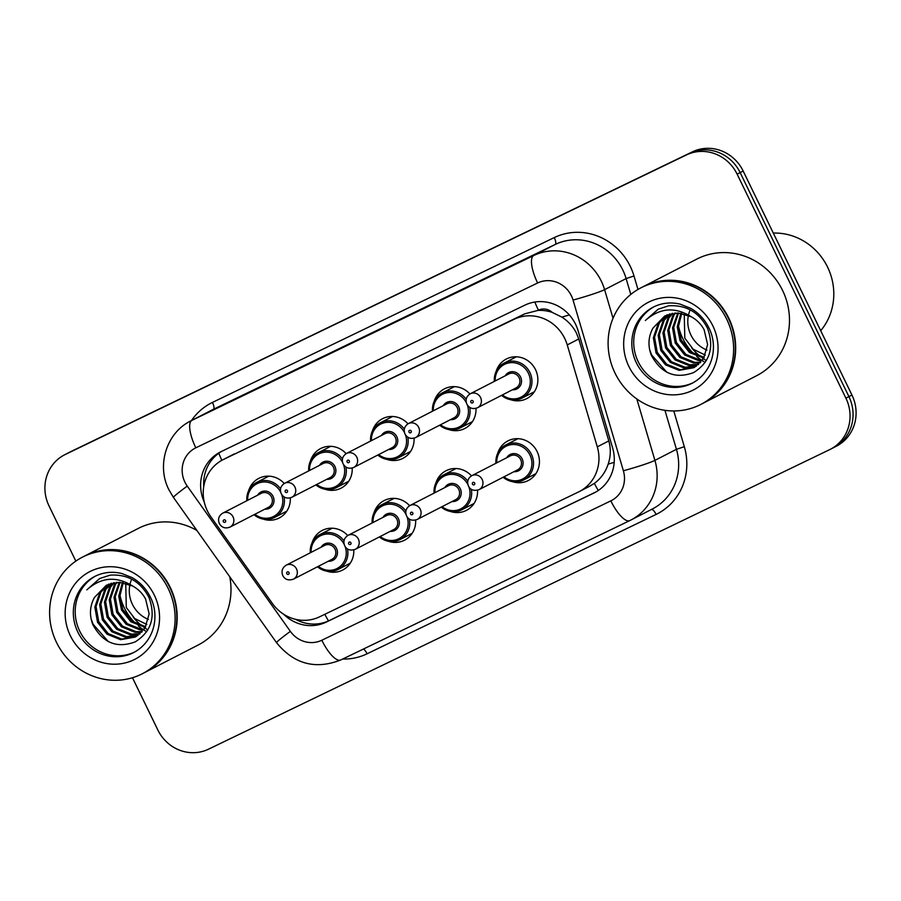 <?xml version="1.0" encoding="UTF-8"?>
<svg xmlns="http://www.w3.org/2000/svg" width="901" height="901" viewBox="0 0 901 901"><rect width="100%" height="100%" fill="white"/><g stroke="black" fill="none" stroke-linecap="round" stroke-linejoin="round"><path stroke-width="1.35" d="M349.633 564.105A22.277 21.083 62.8 0 1 348.496 564.094M353.766 549.914A22.277 21.083 62.8 0 1 342.662 570.04A22.277 21.083 62.8 0 1 326.736 571.166M411.509 534.259A22.277 21.083 62.8 0 1 410.372 534.248M415.643 520.08A22.277 21.083 62.8 0 1 404.538 540.206A22.277 21.083 62.8 0 1 388.624 541.332M473.397 504.425A22.277 21.083 62.8 0 1 472.259 504.414M477.53 490.234A22.277 21.083 62.8 0 1 466.425 510.36A22.277 21.083 62.8 0 1 450.5 511.486M535.273 474.579A22.277 21.083 62.8 0 1 534.135 474.568M497.746 453.192A22.277 21.083 62.8 0 1 507.916 440.893A22.277 21.083 62.8 0 1 537.097 451.547A22.277 21.083 62.8 0 1 528.301 480.515A22.277 21.083 62.8 0 1 512.387 481.641M286.169 512.061A22.277 21.083 62.8 0 1 285.031 512.05M290.302 497.87A22.277 21.083 62.8 0 1 279.197 517.996A22.277 21.083 62.8 0 1 263.283 519.122M348.056 482.215A22.277 21.083 62.8 0 1 346.919 482.204M352.19 468.024A22.277 21.083 62.8 0 1 341.085 488.151A22.277 21.083 62.8 0 1 325.16 489.277M409.932 452.37A22.277 21.083 62.8 0 1 408.795 452.358M414.066 438.19A22.277 21.083 62.8 0 1 402.961 458.316A22.277 21.083 62.8 0 1 387.047 459.442M471.82 422.535A22.277 21.083 62.8 0 1 470.682 422.524M475.953 408.344A22.277 21.083 62.8 0 1 464.848 428.471A22.277 21.083 62.8 0 1 448.923 429.597M533.696 392.69A22.277 21.083 62.8 0 1 532.559 392.678M496.169 371.302A22.277 21.083 62.8 0 1 506.339 359.003A22.277 21.083 62.8 0 1 535.521 369.658A22.277 21.083 62.8 0 1 526.725 398.625A22.277 21.083 62.8 0 1 510.811 399.751M589.074 486.529L594.367 483.386C600.866 478.577 605.472 472.158 608.175 464.105C610.765 456.424 610.968 448.698 608.806 440.916L578.769 338.99L576.212 332.638C572.788 326.218 568.002 321.038 561.841 317.107L552.2 312.388A13.11 12.4 -117.2 0 0 538.426 310.147A39.317 12.738 -115.7 0 1 534.845 302.026M567.247 344.914A39.317 37.2 -117.2 0 0 564.769 338.528A39.317 37.2 -117.2 0 0 514.088 319.314L223.707 459.352A39.317 37.2 -117.2 0 0 222.885 459.758A39.317 37.2 -117.2 0 0 210.857 516.78L272.417 603.501A39.317 37.2 -117.2 0 0 319.607 616.813L578.487 491.98A39.317 37.2 -117.2 0 0 579.298 491.574A39.317 37.2 -117.2 0 0 597.295 446.84L567.247 344.914L578.769 338.99M538.426 310.147L537.829 310.44A39.317 37.2 62.8 0 1 552.2 312.388M537.829 310.44L524.686 313.863L222.885 459.758M435.859 483.026A22.277 21.083 62.8 0 1 446.04 470.739A22.277 21.083 62.8 0 1 471.482 475.863M373.983 512.872A22.277 21.083 62.8 0 1 384.153 500.573A22.277 21.083 62.8 0 1 409.606 505.709M312.095 542.717A22.277 21.083 62.8 0 1 322.265 530.419A22.277 21.083 62.8 0 1 347.718 535.543M434.282 401.136A22.277 21.083 62.8 0 1 444.463 388.838A22.277 21.083 62.8 0 1 469.905 393.974M372.406 430.982A22.277 21.083 62.8 0 1 382.576 418.683A22.277 21.083 62.8 0 1 408.018 423.819M310.518 460.816A22.277 21.083 62.8 0 1 320.688 448.529A22.277 21.083 62.8 0 1 346.142 453.654M248.642 490.662A22.277 21.083 62.8 0 1 258.812 478.363A22.277 21.083 62.8 0 1 284.254 483.499M514.572 357.708A22.277 21.083 62.8 0 1 515.226 356.785M267.045 477.079A22.277 21.083 62.8 0 1 267.698 476.145M328.933 447.234A22.277 21.083 62.8 0 1 329.575 446.31M390.809 417.4A22.277 21.083 62.8 0 1 391.462 416.465M452.696 387.554A22.277 21.083 62.8 0 1 453.338 386.619M516.149 439.598A22.277 21.083 62.8 0 1 516.802 438.674M330.509 529.124A22.277 21.083 62.8 0 1 331.151 528.2M392.385 499.289A22.277 21.083 62.8 0 1 393.039 498.354M454.273 469.444A22.277 21.083 62.8 0 1 454.915 468.509M119.957 595.201A52.427 49.6 -117.2 0 0 124.304 607.871A52.427 49.6 -117.2 0 0 135.601 623.458M138.225 625.835A52.427 49.6 -117.2 0 0 142.854 629.348M144.126 630.182A52.427 49.6 -117.2 0 0 145.275 630.891M146.153 631.398A52.427 49.6 -117.2 0 0 146.728 631.725M147.865 629.912A52.427 49.6 62.8 0 1 147.302 629.574A52.427 49.6 62.8 0 0 147.865 629.912M146.717 629.213A52.427 49.6 62.8 0 1 145.478 628.414A52.427 49.6 62.8 0 0 146.717 629.213M144.937 628.053A52.427 49.6 62.8 0 1 143.788 627.254A52.427 49.6 62.8 0 0 144.937 628.053M142.245 626.094A52.427 49.6 62.8 0 1 133.269 617.275A52.427 49.6 62.8 0 0 142.245 626.094M678.453 325.88A52.427 49.6 -117.2 0 0 682.812 338.551A52.427 49.6 -117.2 0 0 694.097 354.138M696.721 356.503A52.427 49.6 -117.2 0 0 701.361 360.017M702.634 360.85A52.427 49.6 -117.2 0 0 703.782 361.56M704.65 362.067A52.427 49.6 -117.2 0 0 705.235 362.393M706.373 360.58A52.427 49.6 62.8 0 1 705.81 360.242A52.427 49.6 62.8 0 0 706.373 360.58M705.224 359.893A52.427 49.6 62.8 0 1 703.985 359.094A52.427 49.6 62.8 0 0 705.224 359.893M703.433 358.722A52.427 49.6 62.8 0 1 702.296 357.922A52.427 49.6 62.8 0 0 703.433 358.722M700.753 356.762A52.427 49.6 62.8 0 1 691.777 347.944A52.427 49.6 62.8 0 0 700.753 356.762M75.83 561.109L49.048 505.957A39.317 37.2 62.8 0 1 64.579 454.825L67.598 453.271A39.317 37.2 62.8 0 1 68.408 452.865L689.468 153.373A39.317 37.2 62.8 0 1 740.149 172.587L848.922 396.598A39.317 37.2 62.8 0 1 833.402 447.729L836.421 446.175A39.317 37.2 62.8 0 0 851.952 395.043L743.167 171.032A39.317 37.2 62.8 0 0 692.486 151.819L71.427 451.311A39.317 37.2 62.8 0 0 70.616 451.716L67.598 453.271A39.317 37.2 62.8 0 1 68.408 452.865L689.468 153.373A39.317 37.2 62.8 0 1 740.149 172.587L848.922 396.598A39.317 37.2 62.8 0 1 833.402 447.729A39.317 37.2 62.8 0 1 832.592 448.135M283.736 614.291A39.317 37.2 -117.2 0 0 326.241 622.107L593.815 493.072A39.317 37.2 -117.2 0 0 594.637 492.667A39.317 37.2 -117.2 0 0 612.624 447.932L578.082 330.723A39.317 37.2 -117.2 0 0 575.604 324.326A39.317 37.2 -117.2 0 0 524.923 305.124L221.105 451.626A39.317 37.2 -117.2 0 0 220.294 452.032A39.317 37.2 -117.2 0 0 204.257 502.071M64.579 454.825A39.317 37.2 62.8 0 1 65.39 454.419L686.449 154.927A39.317 37.2 62.8 0 1 737.131 174.141L845.904 398.152A39.317 37.2 62.8 0 1 830.384 449.284A39.317 37.2 62.8 0 1 829.573 449.689L208.514 749.182A39.317 37.2 62.8 0 1 157.833 729.968L132.47 677.732M203.75 486.54A39.317 37.2 62.8 0 1 221.928 451.232M596.023 491.912L329.27 620.552A39.317 37.2 62.8 0 1 295.573 619.325M706.97 350.095A29.632 28.032 62.8 0 1 690.909 335.003A29.632 28.032 62.8 0 1 688.432 315.339M773.283 233.055A58.982 55.806 62.8 0 1 827.591 267.124A58.982 55.806 62.8 0 1 820.698 330.701M642.762 286.89A65.536 62 62.8 0 1 642.954 286.788A65.536 62 62.8 0 1 728.785 318.132A65.536 62 62.8 0 1 702.915 403.344A65.536 62 62.8 0 1 702.724 403.445M642.954 286.788L696.755 259.116A65.536 62 62.8 0 1 782.586 290.46A65.536 62 62.8 0 1 756.716 375.661L702.915 403.344M640.87 287.858L642.571 286.991A65.536 62 62.8 0 1 728.402 318.335A65.536 62 62.8 0 1 702.532 403.535L700.843 404.414A65.536 62 62.8 0 1 615.011 373.07A65.536 62 62.8 0 1 640.87 287.858A65.536 62 62.8 0 1 726.713 319.202A65.536 62 62.8 0 1 700.843 404.414M693.229 382.677A42.741 40.432 62.8 0 1 638.212 361.751A42.741 40.432 62.8 0 1 654.137 306.689M694.22 367.428L680.266 369.737L666.684 364.229L657.234 352.336L654.543 337.165L659.453 322.749L667.506 314.719M691.213 316.724L677.98 312.962L664.848 315.902L652.966 328.099C648.258 336.794 647.729 345.86 651.355 355.309C661.323 373.6 675.446 379.344 693.725 372.53C709.853 362.292 714.459 347.538 707.522 328.268C699.097 312.219 686.134 304.729 668.643 305.799L658.135 309.223L645.319 320.542C659.645 307.827 674.939 306.554 691.213 316.724C696.98 319.945 701.293 324.315 704.143 329.822L707.623 344.576L703.523 358.587L693.624 367.743L679.072 370.356L665.49 364.849L656.041 352.944L653.349 337.785L658.248 323.369L666.886 314.967M696.518 365.997L685.064 367.27L671.482 361.763L662.032 349.858L659.341 334.699L664.24 320.283L670.074 313.886M695.955 366.38L683.859 367.89L670.288 362.382L660.827 350.478L658.147 335.318L663.046 320.902L669.42 314.066M698.669 364.308L689.862 364.804L676.279 359.296L666.819 347.392L664.138 332.232L669.038 317.816L672.754 313.3M698.151 364.747L688.657 365.423L675.074 359.916L665.625 348.011L662.933 332.852L667.844 318.436L672.067 313.424M700.685 362.326L694.648 362.337L681.077 356.83L671.617 344.925L668.925 329.766L673.835 315.35L675.581 312.996M700.201 362.844L693.455 362.957L679.872 357.449L670.423 345.545L667.731 330.385L672.63 315.969L674.86 313.041M702.543 360.04L699.446 359.871L685.864 354.363L676.414 342.459L673.723 327.367L678.554 312.985M702.093 360.637L698.252 360.49L684.67 354.983L675.209 343.078L672.529 327.919L677.8 312.962M704.222 357.404L690.65 351.886L681.212 339.992L678.442 326.646L681.719 313.334M703.816 358.091L689.468 352.516L680.007 340.612L677.248 326.815L680.908 313.21M705.337 355.14L693.162 349.183L684.805 338.145L684.231 313.875M688.646 314.404A29.632 28.032 62.8 0 1 689.468 311.678M689.772 310.834A29.632 28.032 62.8 0 1 690.189 309.843M645.319 320.542L658.338 309.122M666.875 372.293L651.648 354.949L649.587 349.475M148.462 619.426A29.632 28.032 62.8 0 1 132.402 604.334A29.632 28.032 62.8 0 1 129.924 584.659M84.255 556.221A65.536 62 62.8 0 1 84.446 556.12A65.536 62 62.8 0 1 170.278 587.463A65.536 62 62.8 0 1 144.408 672.675A65.536 62 62.8 0 1 144.216 672.765M84.446 556.12L138.247 528.437A65.536 62 62.8 0 1 196.891 530.452M82.374 557.19L84.075 556.311A65.536 62 62.8 0 1 169.906 587.655A65.536 62 62.8 0 1 144.036 672.867L142.335 673.745A65.536 62 62.8 0 1 56.504 642.402A65.536 62 62.8 0 1 82.374 557.19A65.536 62 62.8 0 1 168.205 588.533A65.536 62 62.8 0 1 142.335 673.745M134.722 651.997A42.741 40.432 62.8 0 1 79.705 631.083A42.741 40.432 62.8 0 1 95.63 576.021M135.713 636.759L121.759 639.068L108.188 633.561L98.727 621.656L96.035 606.497L100.946 592.081L109.01 584.039M132.706 586.055L119.484 582.294L106.352 585.233L94.47 597.431C89.762 606.125 89.222 615.192 92.848 624.641C102.815 642.931 116.939 648.664 135.229 641.861C151.357 631.612 155.952 616.87 149.025 597.6C140.601 581.539 127.638 574.05 110.136 575.131L99.628 578.555L86.811 589.873C101.137 577.147 116.432 575.874 132.706 586.055C138.472 589.265 142.786 593.635 145.635 599.154L149.127 613.908L145.016 627.918L135.116 637.075L120.565 639.676L106.982 634.18L97.533 622.276L94.842 607.116L99.752 592.689L108.379 584.287M138.011 635.329L126.557 636.602L112.974 631.094L103.525 619.19L100.833 604.03L105.744 589.614L111.566 583.206M137.448 635.712L125.363 637.21L111.78 631.714L102.331 619.809L99.639 604.65L104.539 590.223L110.913 583.398M140.173 633.628L131.355 634.135L117.772 628.628L108.323 616.723L105.631 601.564L110.53 587.148L114.247 582.632M139.644 634.079L130.149 634.743L116.578 629.247L107.118 617.343L104.437 602.183L109.336 587.756L113.56 582.756M142.189 631.657L136.152 631.669L122.57 626.161L113.109 614.257L110.429 599.097L115.328 584.681L117.074 582.316M141.694 632.175L134.947 632.277L121.365 626.781L111.915 614.876L109.224 599.717L114.134 585.29L116.353 582.373M144.036 629.371L140.939 629.202L127.368 623.695L117.907 611.79L115.215 596.699L120.058 582.316M143.597 629.968L139.745 629.81L126.163 624.314L116.713 612.41L114.022 597.239L119.292 582.283M145.714 626.724L132.143 621.217L122.705 609.324L119.934 595.978L123.212 582.665M145.32 627.423L130.96 621.848L121.5 609.943L118.741 596.147L122.412 582.542M146.829 624.472L134.666 618.514L126.298 607.477L125.723 583.206M130.138 583.735A29.632 28.032 62.8 0 1 130.96 580.999M131.264 580.165A29.632 28.032 62.8 0 1 131.681 579.174M229.744 576.73A65.536 62 62.8 0 1 198.209 644.992L144.408 672.675M86.811 589.873L99.831 578.453M108.368 641.625L93.152 624.28L91.091 618.796M598.287 490.504A39.317 12.738 -115.7 0 1 594.367 483.386M608.175 464.105A39.317 2.523 -16.4 0 0 614.2 462.326M328.505 620.913A39.317 12.738 -115.7 0 1 324.822 614.302M561.841 317.107A39.317 2.523 -16.4 0 0 569.331 314.933M221.837 460.321A39.317 12.738 -115.7 0 1 218.83 453.226M524.686 313.863L514.088 319.314M608.806 440.916L597.295 446.84M234.294 453.901L223.707 459.352M71.427 451.311L65.39 454.419M692.486 151.819L686.449 154.927M743.167 171.032L737.131 174.141M851.952 395.043L845.904 398.152M571.403 295.798A26.219 24.8 -117.2 0 0 537.615 282.993L195.81 447.82A26.219 24.8 -117.2 0 0 184.919 482.17A26.219 24.8 -117.2 0 0 187.25 486.101L290.359 631.364A26.219 24.8 -117.2 0 0 321.826 640.239L610.844 500.866A26.219 24.8 -117.2 0 0 623.379 470.772L573.059 300.056A26.219 24.8 -117.2 0 0 571.403 295.798M195.81 447.82A26.219 8.492 64.3 0 1 191.913 420.35L533.719 255.524A52.427 49.6 62.8 0 1 601.294 281.135A52.427 49.6 62.8 0 1 604.594 289.66L626.116 278.589A52.427 49.6 -117.2 0 0 622.816 270.063A52.427 49.6 -117.2 0 0 555.241 244.453L213.436 409.279A52.427 49.6 -117.2 0 0 212.343 409.82L190.832 420.891A52.427 49.6 62.8 0 1 191.913 420.35L213.436 409.279A6.555 2.117 -115.7 0 0 212.456 402.42L554.261 237.582A6.555 2.117 -115.7 0 1 555.241 244.453L533.719 255.524A26.219 8.492 64.3 0 0 537.615 282.993M190.832 420.891C166.471 432.683 156.323 465.445 168.892 489.739L173.42 497.397A26.219 1.273 -35.4 0 1 187.25 486.101M554.261 237.582A58.982 55.806 62.8 0 1 630.295 266.403A58.982 55.806 62.8 0 1 634 275.988L637.976 289.458M673.779 410.946L684.321 446.705A58.982 55.806 62.8 0 1 656.108 514.415L367.09 653.788A58.982 55.806 62.8 0 1 342.662 659.059M191.496 420.542A58.982 55.806 62.8 0 1 212.456 402.42M636.804 398.94L654.914 460.377L676.437 449.306L664.949 410.315M623.379 470.772A26.219 1.678 -16.4 0 0 654.914 460.377A52.427 49.6 62.8 0 1 630.925 520.023A52.427 49.6 62.8 0 1 629.844 520.564A26.219 8.492 64.3 0 1 629.776 520.598L652.448 508.952A52.427 49.6 -117.2 0 0 676.437 449.306L684.321 446.705M573.059 300.056A26.219 1.678 -16.4 0 0 604.594 289.66L613.029 318.278M630.79 294.436L626.116 278.589L634 275.988M629.709 520.632L340.826 659.937A26.219 8.492 64.3 0 1 340.758 659.971L629.776 520.598A26.219 8.492 64.3 0 1 610.844 500.866M363.441 649.035A6.555 2.117 -115.7 0 1 367.09 653.788M651.502 509.437A6.555 2.117 -115.7 0 1 656.108 514.415M173.42 497.397L276.528 642.661A26.219 1.273 -35.4 0 1 290.359 631.364M321.826 640.239A26.219 8.492 64.3 0 0 340.758 659.971C315.418 669.86 294.008 664.082 276.528 642.661M595.437 492.239L593.815 493.072M329.27 620.552L326.241 622.107M494.379 381.371A19.664 18.606 62.8 0 1 504.143 363.08A19.664 18.606 62.8 0 1 529.889 372.485A19.664 18.606 62.8 0 1 522.13 398.051A19.664 18.606 62.8 0 1 501.575 395.359M502.409 394.931A18.347 17.356 -117.2 0 0 524.179 395.066A18.347 17.356 -117.2 0 0 528.391 373.217A18.347 17.356 -117.2 0 0 508.164 363.047A18.347 17.356 -117.2 0 0 495.212 380.943M505.179 375.807A9.179 8.683 62.8 0 1 520.575 376.99A9.179 8.683 62.8 0 1 512.376 389.795M477.474 407.759L515.98 387.948A7.861 7.445 -117.2 0 0 519.077 377.722A7.861 7.445 -117.2 0 0 508.783 373.96L470.277 393.771A7.861 7.445 62.8 0 1 480.571 397.532A7.861 7.445 62.8 0 1 477.474 407.759C472.856 409.493 469.32 408.288 466.864 404.166C465.186 399.796 466.324 396.327 470.277 393.771M470.863 402.274A1.306 1.239 -117.2 0 0 472.552 402.916A1.306 1.239 -117.2 0 0 473.104 401.193A1.306 1.239 -117.2 0 0 471.414 400.551A1.306 1.239 -117.2 0 0 470.863 402.274M495.955 463.26A19.664 18.606 62.8 0 1 505.72 444.97A19.664 18.606 62.8 0 1 531.466 454.374A19.664 18.606 62.8 0 1 523.706 479.94A19.664 18.606 62.8 0 1 503.152 477.248M503.986 476.82A18.347 17.356 -117.2 0 0 525.756 476.956A18.347 17.356 -117.2 0 0 529.979 455.106A18.347 17.356 -117.2 0 0 509.741 444.936A18.347 17.356 -117.2 0 0 496.789 462.832M506.767 457.697A9.179 8.683 62.8 0 1 522.152 458.879A9.179 8.683 62.8 0 1 513.953 471.685M517.557 469.838A7.861 7.445 -117.2 0 0 520.665 459.611A7.861 7.445 -117.2 0 0 510.36 455.85L471.854 475.66A7.861 7.445 62.8 0 1 482.148 479.422A7.861 7.445 62.8 0 1 479.05 489.648L517.557 469.838M474.681 483.082A1.306 1.239 -117.2 0 0 472.991 482.44A1.306 1.239 -117.2 0 0 472.451 484.164A1.306 1.239 -117.2 0 0 474.14 484.806A1.306 1.239 -117.2 0 0 474.681 483.082M469.703 407.365A19.664 18.606 62.8 0 1 460.253 427.885A19.664 18.606 62.8 0 1 439.688 425.193M440.521 424.765A18.347 17.356 -117.2 0 0 461.503 425.531A18.347 17.356 -117.2 0 0 467.326 405M443.303 405.653A9.179 8.683 62.8 0 1 458.699 406.824A9.179 8.683 62.8 0 1 450.5 419.641M415.586 437.593L454.093 417.782A7.861 7.445 -117.2 0 0 457.201 407.556A7.861 7.445 -117.2 0 0 446.896 403.806L408.39 423.616A7.861 7.445 62.8 0 1 418.695 427.378A7.861 7.445 62.8 0 1 415.586 437.593C410.98 439.328 407.443 438.134 404.977 434.012C403.31 429.642 404.448 426.173 408.39 423.616M408.986 432.12A1.306 1.239 -117.2 0 0 410.676 432.75A1.306 1.239 -117.2 0 0 411.216 431.038A1.306 1.239 -117.2 0 0 409.527 430.396A1.306 1.239 -117.2 0 0 408.986 432.12M432.491 411.216A19.664 18.606 62.8 0 1 442.256 392.926A19.664 18.606 62.8 0 1 466.189 399.278M466.301 402.634A18.347 17.356 -117.2 0 0 446.063 392.937A18.347 17.356 -117.2 0 0 433.325 410.777M407.815 437.21A19.664 18.606 62.8 0 1 398.366 457.731A19.664 18.606 62.8 0 1 377.812 455.039M378.645 454.611A18.347 17.356 -117.2 0 0 399.627 455.365A18.347 17.356 -117.2 0 0 405.45 434.845M381.416 435.498A9.179 8.683 62.8 0 1 396.812 436.67A9.179 8.683 62.8 0 1 388.613 449.475M353.71 467.439L392.217 447.628A7.861 7.445 -117.2 0 0 395.314 437.402A7.861 7.445 -117.2 0 0 385.02 433.64L346.513 453.451A7.861 7.445 62.8 0 1 356.807 457.212A7.861 7.445 62.8 0 1 353.71 467.439C349.092 469.173 345.556 467.979 343.101 463.846C341.423 459.476 342.56 456.019 346.513 453.451M347.099 461.954A1.306 1.239 -117.2 0 0 348.788 462.596A1.306 1.239 -117.2 0 0 349.34 460.884A1.306 1.239 -117.2 0 0 347.651 460.242A1.306 1.239 -117.2 0 0 347.099 461.954M370.615 441.051A19.664 18.606 62.8 0 1 380.38 422.76A19.664 18.606 62.8 0 1 404.312 429.124M404.425 432.48A18.347 17.356 -117.2 0 0 384.186 422.783A18.347 17.356 -117.2 0 0 371.449 440.623M345.939 467.045A19.664 18.606 62.8 0 1 336.478 487.576A19.664 18.606 62.8 0 1 315.924 484.884M316.758 484.456A18.347 17.356 -117.2 0 0 337.74 485.211A18.347 17.356 -117.2 0 0 343.563 464.679M319.54 465.333A9.179 8.683 62.8 0 1 334.935 466.515A9.179 8.683 62.8 0 1 326.736 479.321M291.823 497.284L330.329 477.474A7.861 7.445 -117.2 0 0 333.438 467.247A7.861 7.445 -117.2 0 0 323.132 463.486L284.626 483.296A7.861 7.445 62.8 0 1 294.931 487.058A7.861 7.445 62.8 0 1 291.823 497.284C287.205 499.008 283.669 497.814 281.213 493.692C279.547 489.322 280.684 485.853 284.626 483.296M285.223 491.8A1.306 1.239 -117.2 0 0 286.912 492.442A1.306 1.239 -117.2 0 0 287.453 490.718A1.306 1.239 -117.2 0 0 285.763 490.076A1.306 1.239 -117.2 0 0 285.223 491.8M308.728 470.896A19.664 18.606 62.8 0 1 318.492 452.606A19.664 18.606 62.8 0 1 342.425 458.958M342.538 462.314A18.347 17.356 -117.2 0 0 322.299 452.617A18.347 17.356 -117.2 0 0 309.561 470.468M284.052 496.89A19.664 18.606 62.8 0 1 274.602 517.411A19.664 18.606 62.8 0 1 254.048 514.719M254.882 514.291A18.347 17.356 -117.2 0 0 275.864 515.057A18.347 17.356 -117.2 0 0 281.686 494.525M257.652 495.178A9.179 8.683 62.8 0 1 273.048 496.35A9.179 8.683 62.8 0 1 264.849 509.166M229.946 527.119L268.453 507.308A7.861 7.445 -117.2 0 0 271.55 497.082A7.861 7.445 -117.2 0 0 261.256 493.32L222.75 513.142A7.861 7.445 62.8 0 1 233.044 516.892A7.861 7.445 62.8 0 1 229.946 527.119C225.329 528.853 221.792 527.659 219.326 523.526C217.659 519.167 218.797 515.699 222.75 513.142M223.335 521.634A1.306 1.239 -117.2 0 0 225.025 522.276A1.306 1.239 -117.2 0 0 225.577 520.564A1.306 1.239 -117.2 0 0 223.887 519.922A1.306 1.239 -117.2 0 0 223.335 521.634M246.851 500.731A19.664 18.606 62.8 0 1 256.616 482.452A19.664 18.606 62.8 0 1 280.549 488.804M280.661 492.16A18.347 17.356 -117.2 0 0 260.423 482.463A18.347 17.356 -117.2 0 0 247.685 500.303M434.079 493.106A19.664 18.606 62.8 0 1 443.833 474.816A19.664 18.606 62.8 0 1 467.765 481.168M467.878 484.524A18.347 17.356 -117.2 0 0 447.639 474.827A18.347 17.356 -117.2 0 0 434.913 492.667M444.88 487.542A9.179 8.683 62.8 0 1 460.276 488.714A9.179 8.683 62.8 0 1 452.077 501.53M455.669 499.672A7.861 7.445 -117.2 0 0 458.778 489.457A7.861 7.445 -117.2 0 0 448.473 485.695L409.966 505.506A7.861 7.445 62.8 0 1 420.271 509.268A7.861 7.445 62.8 0 1 417.163 519.494L455.669 499.672M412.793 512.928A1.306 1.239 -117.2 0 0 411.104 512.286A1.306 1.239 -117.2 0 0 410.563 514.009A1.306 1.239 -117.2 0 0 412.253 514.64A1.306 1.239 -117.2 0 0 412.793 512.928M471.279 489.254A19.664 18.606 62.8 0 1 461.83 509.775A19.664 18.606 62.8 0 1 441.265 507.083M442.098 506.655A18.347 17.356 -117.2 0 0 463.091 507.421A18.347 17.356 -117.2 0 0 468.903 486.889M372.192 522.94A19.664 18.606 62.8 0 1 381.956 504.65A19.664 18.606 62.8 0 1 405.889 511.013M406.002 514.37A18.347 17.356 -117.2 0 0 385.763 504.673A18.347 17.356 -117.2 0 0 373.025 522.512M382.993 517.388A9.179 8.683 62.8 0 1 398.388 518.559A9.179 8.683 62.8 0 1 390.189 531.365M393.793 529.518A7.861 7.445 -117.2 0 0 396.89 519.291A7.861 7.445 -117.2 0 0 386.597 515.53L348.09 535.34A7.861 7.445 62.8 0 1 358.384 539.102A7.861 7.445 62.8 0 1 355.287 549.328L393.793 529.518M350.917 542.774A1.306 1.239 -117.2 0 0 349.228 542.132A1.306 1.239 -117.2 0 0 348.676 543.844A1.306 1.239 -117.2 0 0 350.365 544.486A1.306 1.239 -117.2 0 0 350.917 542.774M409.392 519.1A19.664 18.606 62.8 0 1 399.943 539.62A19.664 18.606 62.8 0 1 379.389 536.928M380.222 536.5A18.347 17.356 -117.2 0 0 401.204 537.255A18.347 17.356 -117.2 0 0 407.027 516.735M310.304 552.786A19.664 18.606 62.8 0 1 320.069 534.496A19.664 18.606 62.8 0 1 344.002 540.848M344.114 544.215A18.347 17.356 -117.2 0 0 323.876 534.507A18.347 17.356 -117.2 0 0 311.138 552.358M321.116 547.222A9.179 8.683 62.8 0 1 336.512 548.405A9.179 8.683 62.8 0 1 328.313 561.21M331.906 559.363A7.861 7.445 -117.2 0 0 335.014 549.137A7.861 7.445 -117.2 0 0 324.709 545.375L286.203 565.186A7.861 7.445 62.8 0 1 296.508 568.948A7.861 7.445 62.8 0 1 293.399 579.174L331.906 559.363M289.03 572.608A1.306 1.239 -117.2 0 0 287.34 571.966A1.306 1.239 -117.2 0 0 286.8 573.689A1.306 1.239 -117.2 0 0 288.489 574.331A1.306 1.239 -117.2 0 0 289.03 572.608M347.516 548.946A19.664 18.606 62.8 0 1 338.066 569.466A19.664 18.606 62.8 0 1 317.501 566.774M318.335 566.346A18.347 17.356 -117.2 0 0 339.317 567.101A18.347 17.356 -117.2 0 0 345.139 546.569M636.32 362.731A42.741 40.432 62.8 0 1 653.191 307.162C661.638 302.905 670.659 301.903 680.232 304.155L690.526 308.232C698.534 312.782 704.65 319.292 708.85 327.773C718.356 346.243 713.209 371.989 692.295 383.173A42.741 40.432 62.8 0 1 636.32 362.731M628.853 366.392A49.296 46.638 62.8 0 1 649.328 301.801A49.296 46.638 62.8 0 1 712.86 325.88A49.296 46.638 62.8 0 1 692.385 390.471A49.296 46.638 62.8 0 1 628.853 366.392M77.824 632.052A42.741 40.432 62.8 0 1 94.684 576.494C103.142 572.225 112.152 571.234 121.725 573.486L132.019 577.564C140.027 582.114 146.142 588.623 150.354 597.104C159.849 615.563 154.702 641.321 133.787 652.493A42.741 40.432 62.8 0 1 77.824 632.052M70.346 635.723A49.296 46.638 62.8 0 1 90.821 571.121A49.296 46.638 62.8 0 1 154.364 595.212A49.296 46.638 62.8 0 1 133.877 659.802A49.296 46.638 62.8 0 1 70.346 635.723M589.896 486.123L579.298 491.574M830.384 449.284L833.402 447.729M534.349 391.755L522.13 398.051L509.448 399.47L501.519 395.381M494.322 381.405L495.606 372.575L504.143 363.08L516.363 356.796M517.94 438.686L505.72 444.97L497.183 454.464L495.899 463.294M471.854 475.66C467.901 478.217 466.763 481.686 468.441 486.056C470.525 490.043 474.061 491.236 479.05 489.648M503.096 477.271L510.935 481.337L523.706 479.94L535.926 473.656M472.462 421.6L460.253 427.885L447.56 429.315L439.632 425.227M432.435 411.239L433.73 402.42L442.256 392.926L454.476 386.63M410.586 451.446L398.366 457.731L385.684 459.15L377.756 455.073M370.559 441.085L371.843 432.255L380.38 422.76L392.599 416.476M348.698 481.28L336.478 487.576L323.797 488.995L315.868 484.907M308.671 470.919L309.955 462.1L318.492 452.606L330.712 446.322M286.822 511.126L274.602 517.411L261.921 518.841L253.992 514.753M246.795 500.765L248.079 491.935L256.616 482.452L268.836 476.156M456.052 468.531L443.833 474.816L435.307 484.31L434.012 493.129M409.966 505.506C406.024 508.063 404.887 511.531 406.554 515.901C408.637 519.888 412.174 521.082 417.163 519.494M441.208 507.117L449.058 511.182L461.83 509.775L474.05 503.49M394.176 498.366L381.956 504.65L373.419 514.144L372.136 522.974M348.09 535.34C344.137 537.908 342.999 541.366 344.678 545.736C346.761 549.723 350.298 550.928 355.287 549.328M379.332 536.962L387.171 541.028L399.943 539.62L412.162 533.336M332.289 528.211L320.069 534.496L311.543 543.99L310.248 552.809M286.203 565.186C282.261 567.743 281.123 571.211 282.79 575.581C284.874 579.568 288.41 580.762 293.399 579.174M317.445 566.797L325.295 570.862L338.066 569.466L350.275 563.17M693.624 367.743L694.817 367.124M135.116 637.075L136.321 636.455"/></g></svg>
